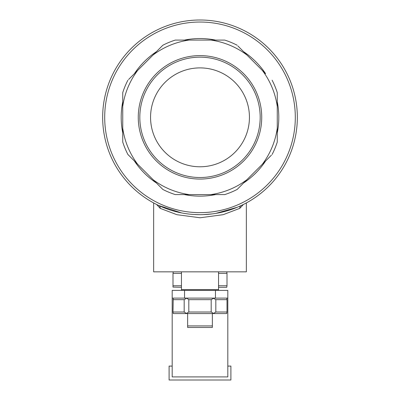 <?xml version="1.0" encoding="UTF-8"?>
<svg xmlns="http://www.w3.org/2000/svg" width="400" height="400" viewBox="0 0 400 400"><rect width="100%" height="100%" fill="white"/><g stroke="black" fill="none" stroke-linecap="round" stroke-linejoin="round"><path stroke-width="0.6" d="M203.13 214.63L212.28 213.9M215.855 213.38L237.195 207.29M239.575 206.27L241.18 205.54A3.09 2.585 65 0 0 239.83 208.34L223.19 214.675L200.08 217.77L176.895 214.695L160.17 208.34L156.61 204.47M243.39 204.47L239.83 208.34M153.65 202.935L153.65 271.845L246.35 271.845L246.35 202.935M102.66 117.34A97.34 97.34 0 0 0 200 214.68A97.34 97.34 0 0 0 297.34 117.34A97.34 97.34 0 0 0 200 20A97.34 97.34 0 0 0 102.66 117.34A97.34 97.34 0 0 1 200 20A97.34 97.34 0 0 1 297.34 117.34M187.64 327.47L212.36 327.47L212.36 325.925L187.64 325.925L187.64 327.47M160.17 208.34A3.09 2.585 115 0 0 158.82 205.54L181.57 212.915M188.715 214.02L189.33 214.09M191.325 214.29L192.695 214.405M193.995 214.495L200 214.68M277.255 132.865A78.8 78.8 0 0 0 277.255 101.81M271.4 155.195L237.135 189.455A81.115 81.115 0 0 1 224.735 194.59L210.955 194.59A78.025 78.025 0 0 0 246.88 179.71M243.645 182.945A78.8 78.8 0 0 0 265.605 160.985M184.47 194.59A78.8 78.8 0 0 0 215.53 194.59M134.395 160.985A78.8 78.8 0 0 0 156.355 182.945M128.6 79.485L137.63 70.455A78.025 78.025 0 0 0 122.745 106.385L122.745 142.07A81.115 81.115 0 0 0 127.885 154.475L128.6 155.195M122.745 101.81A78.8 78.8 0 0 0 122.745 132.865M272.115 154.475A81.115 81.115 0 0 0 277.255 142.07L277.255 106.385A78.025 78.025 0 0 0 262.37 70.455L265.605 73.695A78.8 78.8 0 0 0 243.645 51.735M272.115 80.2A81.115 81.115 0 0 1 277.255 92.605L277.255 106.385M210.955 194.59L175.265 194.59A81.115 81.115 0 0 1 162.865 189.455L127.885 154.475M138.27 117.34A61.73 61.73 0 0 0 200 179.065A61.73 61.73 0 0 0 261.73 117.34A61.73 61.73 0 0 0 200 55.61A61.73 61.73 0 0 0 138.27 117.34M262.37 164.22A78.025 78.025 0 0 0 277.255 128.29M237.855 45.94L262.37 70.455M246.88 54.97A78.025 78.025 0 0 0 210.955 40.085L224.735 40.085A81.115 81.115 0 0 1 237.135 45.225M189.045 40.085A78.025 78.025 0 0 0 153.12 54.97L162.865 45.225A81.115 81.115 0 0 1 175.265 40.085L210.955 40.085M137.63 70.455L153.12 54.97M122.745 128.29A78.025 78.025 0 0 0 137.63 164.22M153.12 179.71A78.025 78.025 0 0 0 189.045 194.59M127.885 80.2A81.115 81.115 0 0 0 122.745 92.605L122.745 106.385M212.36 313.56L212.36 325.925M187.64 313.56L187.64 325.925M156.355 51.735A78.8 78.8 0 0 0 134.395 73.695M215.53 40.085A78.8 78.8 0 0 0 184.47 40.085M200 57.155A60.185 60.185 0 0 0 139.815 117.34A60.185 60.185 0 0 0 200 177.52A60.185 60.185 0 0 0 260.185 117.34A60.185 60.185 0 0 0 200 57.155M200 166.78A49.44 49.44 0 0 1 150.56 117.34A49.44 49.44 0 0 1 200 67.895A49.44 49.44 0 0 1 249.44 117.34A49.44 49.44 0 0 1 200 166.78M218.54 285.75L227 285.75L226.76 287.295L218.54 287.295M181.46 287.295L173 287.09L173 285.75L181.46 285.75M181.46 273.39L173 273.39L173 285.75M226.76 271.845L227 273.39L218.54 273.39M173 273.39L173.24 271.845M227 285.75L227 273.39M215.82 312.015L227 312.015L227 299.655L215.82 299.655L215.82 312.015L213.38 313.56L173.24 313.56L173 312.015L184.18 312.015L186.62 313.56M227 312.015L226.76 313.56L213.38 313.56M186.5 313.355L188.815 312.015L211.185 312.015L211.185 299.655L213.5 298.32L215.82 299.655M211.185 312.015L213.5 313.355M186.62 298.11L188.815 299.655L188.815 312.015M211.185 299.655L188.815 299.655M184.18 312.015L184.18 299.655L186.5 298.32M173.24 298.11L173 312.015M226.76 298.11L227 299.655M184.18 299.655L173 299.655M181.46 271.845L181.46 290.385M218.54 290.385L218.54 289.615L181.46 289.615M218.54 271.845L218.54 289.615M227.81 298.11L227.81 376.91L172.19 376.91L172.19 298.11L184.55 298.11L184.55 290.385L215.45 290.385L215.45 298.11L227.81 298.11L227.81 290.385L215.45 290.385M184.55 290.385L172.19 290.385L172.19 298.11M184.55 298.11L215.45 298.11M227.81 366.095L230.9 366.095L230.9 380L169.1 380L169.1 366.095L172.19 366.095M104.695 117.34A95.305 95.305 0 0 0 200 212.645A95.305 95.305 0 0 0 295.305 117.34A95.305 95.305 0 0 0 200 22.035A95.305 95.305 0 0 0 104.695 117.34"/></g></svg>
